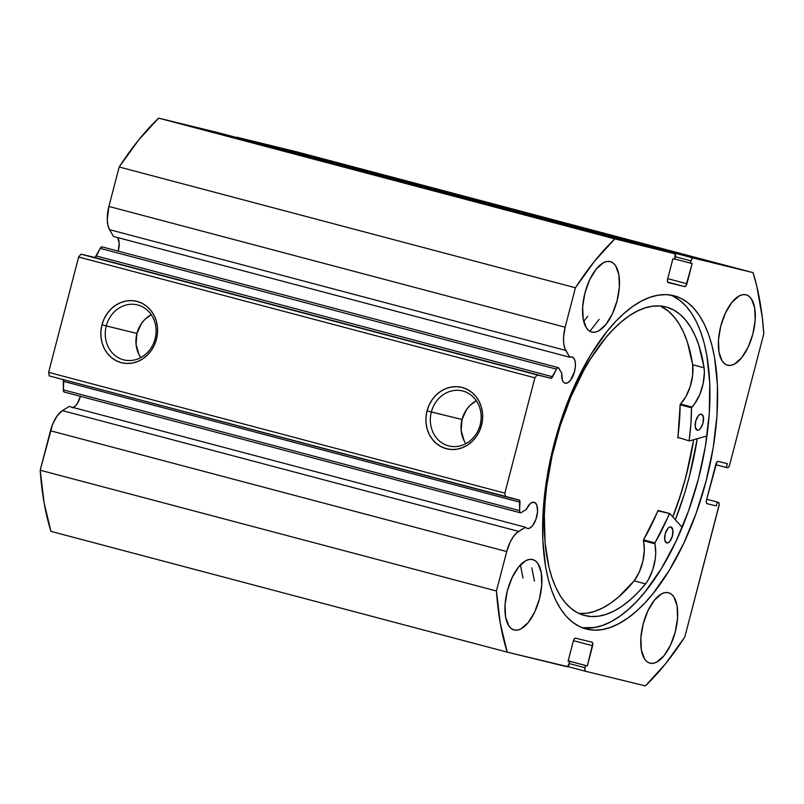 <?xml version="1.0" encoding="UTF-8"?>
<svg xmlns="http://www.w3.org/2000/svg" width="804" height="804" viewBox="0 0 804 804"><rect width="100%" height="100%" fill="white"/><g stroke="black" fill="none" stroke-linecap="round" stroke-linejoin="round"><path stroke-width="1.21" d="M64.209 392.03L63.365 389.86A3.306 1.507 104.8 0 0 64.189 392.03A3.306 1.507 104.8 0 0 64.209 392.03L520.419 512.801A3.306 1.507 -75.2 0 1 520.439 512.801A3.306 1.507 -75.2 0 0 521.143 512.661L526.258 509.515A13.578 6.161 -75.2 0 1 534.137 502.249A13.578 6.161 -75.2 0 1 534.188 502.259A13.578 6.161 -75.2 0 1 536.68 516.902A13.578 6.161 -75.2 0 1 527.293 528.519L529.846 528.077L532.529 525.705L535.916 519.384L537.554 511.706L536.881 505.274L535.233 502.781L532.178 502.42L530.077 503.786L526.258 509.515L521.143 512.661A3.306 1.507 -75.2 0 1 520.449 512.811L519.635 511.444L519.525 500.249L505.475 496.681L504.852 493.123L534.891 377.8L537.183 374.945L551.303 378.262L557.061 368.232L558.328 367.649L561.765 373.197L562.328 380.001L563.504 382.161L565.041 383.186M73.184 407.507A13.578 6.161 104.8 0 0 80.39 396.322M527.293 528.519L527.293 528.519A13.578 6.161 -75.2 0 1 527.243 528.499A13.578 6.161 -75.2 0 1 525.454 527.223L69.204 406.452L62.421 410.623L69.204 406.452L525.454 527.223L527.293 528.519M565.031 383.186L567.694 382.774L570.378 380.392L574.548 371.538L575.403 366.403L575.212 361.82L574.016 358.504L571.986 356.936A13.578 6.161 -75.2 0 1 572.036 356.956A13.578 6.161 -75.2 0 1 574.538 371.599A13.578 6.161 -75.2 0 1 565.142 383.206A13.578 6.161 -75.2 0 1 565.091 383.196A13.578 6.161 -75.2 0 1 561.765 373.197L558.8 368.081A3.306 1.507 -75.2 0 0 558.277 367.629A3.306 1.507 -75.2 0 0 556.458 369.157L552.66 376.764L96.42 255.984L100.219 248.376L102.088 246.868M118.208 251.139A13.578 6.161 104.8 0 0 117.655 237.562L119.203 243.22L118.208 251.139M139.042 354.705L136.067 344.413L136.941 333.439L141.534 323.439L145.022 319.299L151.252 314.676A28.321 25.236 -76.3 0 0 136.941 333.439L106.279 325.942A28.321 25.236 103.7 0 1 137.394 304.887A28.321 25.236 103.7 0 1 155.071 338.856A28.321 25.236 103.7 0 1 123.957 359.921A28.321 25.236 103.7 0 1 106.279 325.942A28.321 25.236 -76.3 0 0 123.535 359.81A28.321 25.236 -76.3 0 0 155.071 338.856L156.458 339.258A31.637 28.19 103.7 0 1 121.243 362.654A31.637 28.19 103.7 0 1 101.967 324.836L136.941 333.439A28.321 25.236 -76.3 0 0 140.76 357.619M464.109 440.763L461.144 430.472L462.019 419.487L466.601 409.487L470.089 405.347L476.32 400.724A28.321 25.236 -76.3 0 0 462.019 419.487L431.346 412A28.321 25.236 103.7 0 1 462.471 390.935A28.321 25.236 103.7 0 1 480.149 424.914A28.321 25.236 103.7 0 1 449.024 445.969A28.321 25.236 103.7 0 1 431.346 412A28.321 25.236 -76.3 0 0 448.612 445.868A28.321 25.236 -76.3 0 0 480.149 424.914L481.536 425.306A31.637 28.19 103.7 0 1 446.31 448.712A31.637 28.19 103.7 0 1 427.035 410.884L462.019 419.487A28.321 25.236 -76.3 0 0 465.838 443.667M586.689 629.13A172.317 78.229 -75.2 0 1 586.026 628.969A172.317 78.229 -75.2 0 1 554.308 443.094A172.317 78.229 -75.2 0 1 673.551 295.641L665.893 294.626L657.893 295.229L649.622 297.43L641.16 301.229L632.597 306.575L624.004 313.429L615.482 321.711L607.09 331.348L591.051 354.313L576.518 381.428L564.046 411.648L554.117 443.818L547.102 476.712L543.283 509.043L542.79 539.595L545.665 567.172L548.328 579.503L551.785 590.719L555.986 600.688L560.911 609.331L566.498 616.567L572.689 622.306L579.443 626.507L586.689 629.13L594.347 630.145L602.347 629.552L610.618 627.341L619.08 623.542L627.643 618.196L636.235 611.341L644.768 603.06L653.149 593.422L669.189 570.458L683.722 543.353L696.194 513.123L706.123 480.953L713.138 448.069L716.967 415.728L717.449 385.186L714.575 357.609L711.912 345.268L708.465 334.062L704.254 324.082L699.339 315.439L693.751 308.213L687.551 302.465L680.797 298.264L673.551 295.641A172.317 78.229 -75.2 0 1 674.214 295.812A172.317 78.229 -75.2 0 1 705.942 481.676A172.317 78.229 -75.2 0 1 586.689 629.13L585.372 628.788L586.689 629.13M727.65 365.247L730.957 365.338L734.494 364.061L741.69 357.7L748.152 347.117L752.886 333.931L755.177 320.143L754.675 307.862L751.449 298.947L748.966 296.214L746.001 294.767A36.421 16.532 -75.2 0 1 746.142 294.807A36.421 16.532 -75.2 0 1 752.845 334.082A36.421 16.532 -75.2 0 1 727.65 365.247A36.421 16.532 -75.2 0 1 727.509 365.207A36.421 16.532 -75.2 0 1 720.806 325.932A36.421 16.532 -75.2 0 1 746.001 294.767L742.695 294.676L739.157 295.952L731.962 302.314L725.499 312.897L720.766 326.082L718.474 339.871L718.977 352.152L722.203 361.066L724.685 363.8L727.65 365.247M650.044 663.179L653.35 663.27L656.888 661.993L664.084 655.632L670.546 645.049L675.28 631.864L677.571 618.075L677.068 605.794L673.852 596.88L671.36 594.146L668.395 592.699A36.421 16.532 -75.2 0 1 668.536 592.739A36.421 16.532 -75.2 0 1 675.239 632.014A36.421 16.532 -75.2 0 1 650.044 663.179A36.421 16.532 -75.2 0 1 649.903 663.139A36.421 16.532 -75.2 0 1 643.2 623.864A36.421 16.532 -75.2 0 1 668.395 592.699L665.089 592.608L661.551 593.885L654.356 600.246L647.893 610.829L643.16 624.015L640.868 637.803L641.371 650.084L644.597 658.999L647.079 661.732L650.044 663.179M591.844 332.072L595.151 332.163L598.689 330.896L605.894 324.525L612.346 313.942L617.08 300.756L619.371 286.978L618.869 274.697L615.653 265.782L613.161 263.039L610.206 261.601A36.421 16.532 -75.2 0 1 610.336 261.632A36.421 16.532 -75.2 0 1 617.04 300.917A36.421 16.532 -75.2 0 1 591.844 332.072A36.421 16.532 -75.2 0 1 591.704 332.042A36.421 16.532 -75.2 0 1 585 292.756A36.421 16.532 -75.2 0 1 610.206 261.601L606.889 261.511L603.352 262.777L596.156 269.149L589.694 279.722L584.96 292.917L582.669 306.696L583.171 318.977L586.397 327.891L588.89 330.635L591.844 332.072M514.238 630.004L517.545 630.095L521.082 628.828L528.288 622.457L534.74 611.874L539.484 598.689L541.765 584.91L541.263 572.629L538.047 563.715L535.554 560.971L532.6 559.534A36.421 16.532 -75.2 0 1 532.74 559.564A36.421 16.532 -75.2 0 1 539.444 598.849A36.421 16.532 -75.2 0 1 514.238 630.004A36.421 16.532 -75.2 0 1 514.098 629.974A36.421 16.532 -75.2 0 1 507.394 590.689A36.421 16.532 -75.2 0 1 532.6 559.534L529.283 559.443L525.746 560.71L518.55 567.071L512.088 577.654L507.354 590.85L505.063 604.628L505.565 616.909L508.791 625.824L511.284 628.567L514.238 630.004M585.644 671.3L584.86 670.114L585.021 667.742L585.603 665.501L587.352 665.923L592.769 643.371L591.985 642.185L575.634 638.185L574.357 638.879L573.332 641.039L568.076 661.22L569.835 661.642L567.574 666.627L507.193 652.134L500.309 623.432L496.44 590.99L506.721 551.544L510.259 541.906L513.404 536.61L516.882 532.72L525.454 527.223L518.66 531.404L62.421 410.623L518.66 531.404A24.713 11.226 -75.2 0 0 506.721 551.544L496.44 590.99L40.2 470.219L52.652 424.18L57.164 415.839L62.421 410.623A24.713 11.226 104.8 0 0 50.481 430.763L506.721 551.544L50.481 430.763L40.2 470.219A264.848 120.238 104.8 0 0 50.943 531.364L44.069 502.661L40.2 470.219L496.44 590.99A264.848 120.238 -75.2 0 0 507.193 652.134L566.951 666.737A3.306 1.507 -75.2 0 0 569.252 663.883L569.835 661.642L568.076 661.22L573.332 641.039A3.306 1.507 -75.2 0 1 575.634 638.185L591.985 642.185A3.306 1.507 -75.2 0 1 591.995 642.185A3.306 1.507 -75.2 0 1 592.608 645.743L587.352 665.923L568.177 660.848L587.352 665.923L568.167 660.878L585.603 665.501L585.021 667.742L569.322 663.581L585.021 667.742A3.306 1.507 -75.2 0 0 585.634 671.3A3.306 1.507 -75.2 0 0 585.644 671.3L645.411 685.892L585.644 671.3M218.356 132.7L674.596 253.471L218.366 132.7A3.306 1.507 104.8 0 0 218.366 132.7A3.306 1.507 104.8 0 0 218.356 132.7L158.589 118.108L614.839 238.878L158.589 118.108L218.356 132.7L674.596 253.471L614.839 238.878A264.848 120.238 -75.2 0 0 575.423 287.772L119.183 166.991L138.479 140.218L158.589 118.108A264.848 120.238 104.8 0 0 119.183 166.991L108.912 206.447L565.152 327.218L108.912 206.447L119.183 166.991L575.423 287.772L565.152 327.218A24.713 11.226 -75.2 0 0 565.795 350.433L109.555 229.663L107.937 225.341L107.264 219.713L108.912 206.447A24.713 11.226 104.8 0 0 109.555 229.663L113.485 236.456L109.555 229.663L565.795 350.433L569.734 357.227L113.485 236.456L569.734 357.227A13.578 6.161 -75.2 0 1 571.986 356.936L569.734 357.227L564.88 348.464L563.725 343.439L563.554 337.328L565.152 327.218L575.423 287.772L594.719 260.988L614.839 238.878L675.099 253.853L674.636 259.28L672.888 258.848L667.632 279.028L667.471 281.4L668.255 282.596L684.616 286.586L685.892 285.902L692.164 263.561L690.415 263.129L690.998 260.888L692.013 258.727L693.289 258.044L753.057 272.636L756.855 286.475L762.252 317.138L763.8 333.781L729.65 464.893L728.635 467.054L727.359 467.737L726.334 467.486L727.329 463.647L718.133 461.395L716.856 462.079L706.495 500.118L706.334 502.49L707.118 503.686L716.314 505.927L717.319 502.088L718.836 502.711L719.178 504.641L684.817 637.009L665.521 663.782L645.411 685.892A264.848 120.238 -75.2 0 0 684.817 637.009L718.967 505.897A3.306 1.507 -75.2 0 0 718.354 502.339L706.716 499.254L718.344 502.339L706.716 499.274L717.319 502.088L716.314 505.927L707.098 503.676A3.306 1.507 -75.2 0 1 706.495 500.118L715.841 464.24A3.306 1.507 -75.2 0 1 718.133 461.395L727.329 463.647L726.334 467.486L715.721 464.682L727.359 467.737A3.306 1.507 -75.2 0 0 729.65 464.893L763.8 333.781A264.848 120.238 -75.2 0 0 753.057 272.636L693.289 258.044L237.049 137.263L296.807 151.866L753.057 272.636L296.807 151.866L237.049 137.263A3.306 1.507 104.8 0 0 236.296 137.454M72.28 407.779L74.953 406.342L77.546 403.126L80.46 396.07M64.189 392.03L520.439 512.801A3.306 1.507 -75.2 0 1 519.605 510.63L63.365 389.86L519.605 510.63L519.987 502.198L63.747 381.418L63.365 389.86L63.285 379.478M63.426 379.669A3.306 1.507 104.8 0 1 63.747 381.418L519.987 502.198A3.306 1.507 -75.2 0 0 519.163 500.028L519.163 500.028A3.306 1.507 -75.2 0 0 519.153 500.028L49.235 375.91L48.612 372.352L78.651 257.019L80.943 254.175L95.063 257.481L100.219 248.376L556.458 369.157L100.219 248.376A3.306 1.507 104.8 0 1 102.038 246.858L558.277 367.629M235.773 137.956L237.049 137.263L693.289 258.044A3.306 1.507 -75.2 0 0 690.998 260.888L690.415 263.129L674.717 258.978L692.164 263.561L686.907 283.742L667.732 278.666L686.907 283.742A3.306 1.507 -75.2 0 1 684.616 286.586L668.235 282.586A3.306 1.507 -75.2 0 1 667.632 279.028L672.888 258.848L674.636 259.28L675.229 257.039A3.306 1.507 -75.2 0 0 674.616 253.481A3.306 1.507 -75.2 0 1 674.616 253.481M50.943 531.364L507.193 652.134L50.943 531.364M537.183 374.945L80.943 254.175L537.183 374.945L534.891 377.8L78.651 257.019L48.612 372.352L504.852 493.123L534.891 377.8L78.651 257.019L80.943 254.175L537.183 374.945M481.536 425.306L479.455 431.145L476.41 436.482L472.511 441.105L467.918 444.843L462.792 447.557L457.345 449.145L451.778 449.526L446.31 448.712L441.155 446.712L436.492 443.617L432.522 439.547L429.376 434.642L427.195 429.105L426.06 423.145L426.009 416.995L427.035 410.884L429.115 405.055L432.16 399.719L436.059 395.096L440.662 391.347L445.778 388.633L451.225 387.056L456.793 386.664L462.26 387.488L467.425 389.478L472.079 392.573L476.058 396.653L479.194 401.548L481.375 407.085L482.511 413.045L482.571 419.196L481.536 425.306L480.149 424.914A28.321 25.236 -76.3 0 0 462.883 391.046A28.321 25.236 -76.3 0 0 431.346 412L427.035 410.884A31.637 28.19 103.7 0 1 462.26 387.488A31.637 28.19 103.7 0 1 481.536 425.306M156.458 339.258L154.388 345.097L151.333 350.423L147.444 355.046L142.841 358.795L137.725 361.509L132.278 363.086L126.71 363.478L121.243 362.654L116.077 360.664L111.414 357.569L107.445 353.489L104.309 348.594L102.128 343.057L100.992 337.097L100.932 330.946L101.967 324.836L104.048 318.997L107.093 313.671L110.992 309.037L115.585 305.299L120.7 302.585L126.158 300.997L131.715 300.616L137.193 301.43L142.348 303.43L147.011 306.525L150.981 310.595L154.117 315.5L156.298 321.037L157.443 326.997L157.494 333.147L156.458 339.258L155.071 338.856A28.321 25.236 -76.3 0 0 137.816 304.997A28.321 25.236 -76.3 0 0 106.279 325.942L101.967 324.836A31.637 28.19 103.7 0 1 137.193 301.43A31.637 28.19 103.7 0 1 156.458 339.258M573.443 640.667L592.608 645.743L573.443 640.667M675.3 256.727L690.998 260.888L675.3 256.727M667.702 282.114L684.616 286.586L667.702 282.114M48.612 372.352L504.852 493.123L505.475 496.681L49.235 375.91L48.612 372.352M706.716 499.254L718.344 502.339A3.306 1.507 -75.2 0 1 718.354 502.339M673.099 296.224L679.852 300.425L686.053 306.173L691.641 313.399L696.555 322.042L700.766 332.022L704.214 343.228L706.877 355.569L709.751 383.146L709.269 413.688L705.44 446.029L698.425 478.913L688.495 511.083L676.023 541.313L661.491 568.428L645.451 591.382L637.069 601.02L628.537 609.311L619.944 616.155L611.382 621.502L602.92 625.301L594.648 627.512L582.237 627.733A172.317 78.229 104.8 0 0 698.043 480.37A172.317 78.229 104.8 0 0 670.315 295.008M675.36 519.776A179.593 81.536 104.8 0 0 697.249 438.703L689.38 476.45L684.566 493.395L675.36 519.776M693.671 439.718L686.164 475.666L681.541 491.927L672.817 516.962A172.317 78.229 -75.2 0 0 693.671 439.718M94.621 257.511A3.306 1.507 104.8 0 0 96.42 255.984L552.66 376.764A3.306 1.507 -75.2 0 1 550.861 378.292L94.621 257.511M693.591 439.738A172.146 78.159 -75.2 0 1 672.757 516.892L680.274 495.696L685.058 479.526L689.128 463.134L693.591 439.738M677.913 437.909L680.144 404.583L685.953 396.493L690.274 386.282L692.656 375.086L692.686 364.785A159.554 72.44 104.8 0 0 660.305 305.982L668.496 311.269L674.154 316.987L679.229 324.082L683.661 332.504L687.4 342.152L692.686 364.785L704.093 367.8L692.696 364.765L704.103 367.79L698.807 345.167L695.068 335.519L690.636 327.097L685.561 320.002L679.903 314.284L673.702 310.022L667.029 307.228A159.554 72.44 -75.2 0 1 704.103 367.79L692.696 364.765A28.05 12.733 104.8 0 1 680.425 404L680.124 404.804L691.53 407.819L694.696 403.698L699.721 394.643L703.148 383.709L704.374 372.724L704.093 367.8A28.05 12.733 -75.2 0 1 691.822 407.015L680.425 404L691.822 407.015L691.53 407.819A137.715 62.521 -75.2 0 1 689.169 440.381L690.907 423.808L691.53 407.819L680.124 404.804A137.715 62.521 104.8 0 1 677.762 437.366L689.319 440.924M701.51 414.181A8.281 3.759 -75.2 0 1 702.967 423.185A8.281 3.759 -75.2 0 1 697.229 430.17A8.281 3.759 -75.2 0 1 697.179 430.16L698.726 429.959L700.364 428.572L702.947 423.236L703.43 417.276L701.51 414.181L699.962 414.382L698.324 415.768L695.741 421.105L695.269 427.065L697.179 430.16A8.281 3.759 -75.2 0 1 695.731 421.155A8.281 3.759 -75.2 0 1 701.47 414.171L701.51 414.181A8.281 3.759 -75.2 0 1 701.51 414.181M670.958 526.962A8.281 3.759 -75.2 0 1 672.415 535.956A8.281 3.759 -75.2 0 1 666.677 542.951A8.281 3.759 -75.2 0 1 666.627 542.941L668.174 542.74L669.812 541.353L672.395 536.017L672.878 530.057L670.958 526.962L669.41 527.163L667.772 528.55L665.189 533.886L664.717 539.846L666.627 542.941A8.281 3.759 -75.2 0 1 665.179 533.936A8.281 3.759 -75.2 0 1 670.908 526.952A8.281 3.759 -75.2 0 1 670.958 526.962L670.958 526.962M665.25 306.756L667.029 307.228L665.25 306.756M583.593 615.221A159.554 72.44 -75.2 0 1 555.544 441.708A159.554 72.44 -75.2 0 1 666.144 306.987A159.554 72.44 -75.2 0 1 667.029 307.228L660.014 305.962L652.667 306.193L645.059 307.912L637.26 311.108L629.341 315.751L621.391 321.791L613.472 329.178L605.663 337.841L590.699 358.624L583.684 370.554L570.91 396.905L560.237 425.728L552.057 455.918L546.69 486.309L545.132 501.214L544.348 515.736L545.122 543.072L548.971 567.262L552.006 577.875L555.755 587.372L560.167 595.653L565.212 602.638L570.83 608.266L576.981 612.467L583.593 615.221L590.679 616.497L598.096 616.246L605.794 614.467L613.673 611.191L621.673 606.437L629.703 600.256L637.693 592.719L645.562 583.885A159.554 72.44 -75.2 0 1 584.478 615.472A159.554 72.44 -75.2 0 1 583.593 615.221M669.732 513.545L682.194 527.364L669.732 513.545L669.26 513.877A137.715 62.521 -75.2 0 1 654.938 542.901L669.732 513.545M578.91 613.452A159.554 72.44 104.8 0 0 634.155 580.86L645.562 583.885L648.275 579.825L652.737 569.795L655.31 558.609L655.732 553.172L654.938 542.901L643.532 539.886L658.225 510.47M706.967 435.959L689.41 440.924L706.967 435.959M534.449 581.121L531.826 567.845M590.458 330.555L599.151 319.319M579.272 613.472L586.689 613.221L594.387 611.452L602.266 608.166L610.266 603.422L618.296 597.241L634.155 580.86L639.291 572.046L642.888 561.212L644.326 550.147L643.532 539.886A137.715 62.521 104.8 0 0 657.853 510.852L669.571 513.495M523.042 578.106L520.419 564.82M583.674 321.359L587.744 316.294M654.938 542.901L643.532 539.886L643.381 540.73L654.778 543.755L654.938 542.901M634.155 580.84A28.05 12.733 104.8 0 0 643.381 540.73L654.778 543.755A28.05 12.733 -75.2 0 1 645.562 583.865L634.155 580.84M567.704 666.546L585.634 671.3M669.662 513.495L658.255 510.47"/></g></svg>
